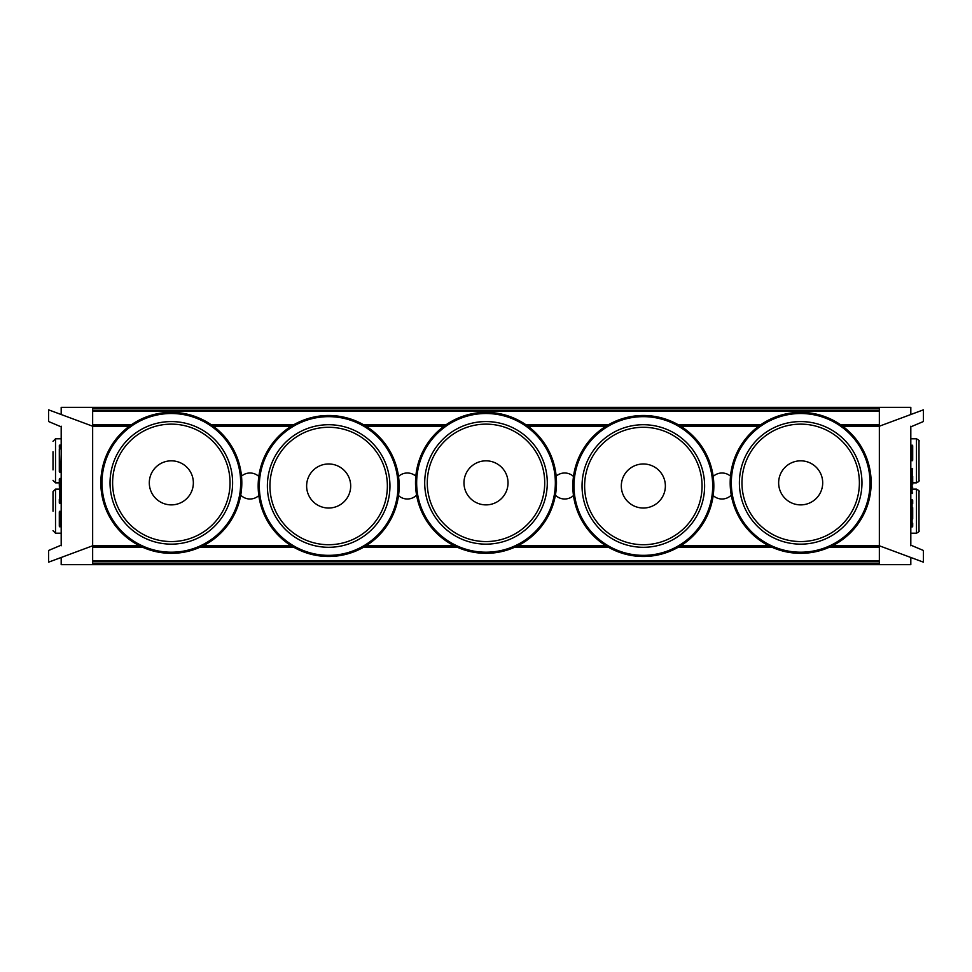 <?xml version="1.0" encoding="UTF-8"?>
<svg xmlns="http://www.w3.org/2000/svg" width="972" height="972" viewBox="0 0 972 972"><rect width="100%" height="100%" fill="white"/><g stroke="black" fill="none" stroke-linecap="round" stroke-linejoin="round"><path stroke-width="1.46" d="M731.272 495.137A13.013 13.013 0 0 1 713.181 495.55M713.181 476.45A13.013 13.013 0 0 1 730.507 476.159M573.504 495.55A13.013 13.013 0 0 1 555.413 495.137M556.166 476.159A13.013 13.013 0 0 1 573.504 476.45M416.587 495.137A13.013 13.013 0 0 1 398.496 495.55M398.496 476.45A13.013 13.013 0 0 1 415.834 476.159M258.819 495.55A13.013 13.013 0 0 1 240.728 495.137M241.493 476.159A13.013 13.013 0 0 1 258.819 476.45M92.656 564.671L879.344 564.671L879.344 563.711L92.656 563.711L92.656 564.671L61.187 564.671L61.187 557.478M61.187 545.158L48.6 550.468L48.6 562.156L92.656 545.79L139.579 545.79M203.063 545.79L291.333 545.79M365.994 545.79L454.252 545.79M517.748 545.79L606.006 545.79M680.667 545.79L768.937 545.79M832.421 545.79L879.344 545.79L923.4 562.156L923.4 550.468L910.813 545.158M61.187 426.842L48.6 421.532L48.6 409.844L92.656 426.21L129.373 426.21M213.281 426.21L291.333 426.21M365.994 426.21L444.046 426.21M527.954 426.21L606.006 426.21M680.667 426.21L758.719 426.21M842.627 426.21L879.344 426.21L923.4 409.844L923.4 421.532L910.813 426.842M840.233 424.509L879.344 424.509L879.344 410.208L92.656 410.208L92.656 407.329L910.813 407.329L910.813 414.522M912.696 519.036L912.696 507.712M912.696 500.471L912.696 503.618L912.696 500.471A0.632 0.632 0 0 0 912.076 499.851A0.632 0.632 0 0 1 912.696 500.471M912.076 526.909A0.632 0.632 0 0 0 912.696 526.277L912.696 523.13L912.076 523.13L912.076 526.909L910.813 526.909M910.813 499.851L912.076 499.851L912.076 503.618L912.696 503.618M912.696 476.244L912.696 484.433L912.696 476.244M912.696 484.433L912.076 468.383L912.076 493.557L912.696 492.925L910.813 493.557M912.696 469.002L910.813 468.383M912.696 449.501L912.076 445.091L912.076 460.825L912.696 456.415M912.696 445.723L912.696 460.193L912.696 445.723L910.813 445.091M912.696 460.193L910.813 460.825M879.344 564.671L910.813 564.671L910.813 557.478M910.813 545.79L910.813 426.21M879.344 545.79L879.344 426.21M92.656 408.289L879.344 408.289L879.344 407.329M59.304 448.87L59.304 471.529L59.304 468.383L59.924 468.383L59.304 445.723A0.632 0.632 0 0 1 59.924 445.091L61.187 445.091M61.187 472.149L59.924 472.149A0.632 0.632 0 0 1 59.304 471.529A0.632 0.632 0 0 0 59.924 472.149L59.924 468.383L61.187 468.383M59.304 484.736L59.924 503.618L59.924 478.443L59.304 479.075L59.304 484.736L61.187 484.736M59.304 499.219L59.304 502.998L61.187 503.618M59.304 522.499L59.924 526.909L59.924 511.175L59.304 515.585M59.304 526.277L59.304 511.807L59.304 526.277L61.187 526.909M59.304 511.807L61.187 511.175M92.656 407.329L61.187 407.329L61.187 414.522M61.187 426.21L61.187 545.79M92.656 426.21L92.656 545.79M918.99 480.338L918.99 441.312C919.646 440.851 918.807 440.012 916.475 438.797L916.475 482.853C918.807 481.638 919.646 480.8 918.99 480.338M918.99 530.688L918.99 491.662C919.646 491.2 918.807 490.362 916.475 489.147L916.475 533.203C918.807 531.988 919.646 531.149 918.99 530.688M53.01 451.737L53.01 469.913M53.01 511.175L53.01 491.662L53.01 511.175M328.658 556.482A70.482 70.482 0 0 0 389.711 450.753A70.482 70.482 0 0 0 267.616 450.753A70.482 70.482 0 0 0 328.658 556.482A70.482 70.482 0 0 0 389.711 450.753A70.482 70.482 0 0 0 267.616 450.753A70.482 70.482 0 0 0 328.658 556.482M350.685 486A22.028 22.028 0 0 1 328.658 508.028A22.028 22.028 0 0 1 306.63 486A22.028 22.028 0 0 1 328.658 463.972A22.028 22.028 0 0 1 350.685 486M643.343 556.482A70.482 70.482 0 0 0 704.384 450.753A70.482 70.482 0 0 0 582.289 450.753A70.482 70.482 0 0 0 643.343 556.482A70.482 70.482 0 0 0 704.384 450.753A70.482 70.482 0 0 0 582.289 450.753A70.482 70.482 0 0 0 643.343 556.482M665.37 486A22.028 22.028 0 0 1 643.343 508.028A22.028 22.028 0 0 1 621.315 486A22.028 22.028 0 0 1 643.343 463.972A22.028 22.028 0 0 1 665.37 486M171.327 553.335A70.482 70.482 0 0 0 232.369 447.606A70.482 70.482 0 0 0 110.286 447.606A70.482 70.482 0 0 0 171.327 553.335A70.482 70.482 0 0 0 232.369 447.606A70.482 70.482 0 0 0 110.286 447.606A70.482 70.482 0 0 0 171.327 553.335M193.355 482.853A22.028 22.028 0 0 1 171.327 504.881A22.028 22.028 0 0 1 149.299 482.853A22.028 22.028 0 0 1 171.327 460.825A22.028 22.028 0 0 1 193.355 482.853M486 553.335A70.482 70.482 0 0 0 547.042 447.606A70.482 70.482 0 0 0 424.958 447.606A70.482 70.482 0 0 0 486 553.335A70.482 70.482 0 0 0 547.042 447.606A70.482 70.482 0 0 0 424.958 447.606A70.482 70.482 0 0 0 486 553.335M508.028 482.853A22.028 22.028 0 0 1 486 504.881A22.028 22.028 0 0 1 463.972 482.853A22.028 22.028 0 0 1 486 460.825A22.028 22.028 0 0 1 508.028 482.853M800.673 553.335A70.482 70.482 0 0 0 861.714 447.606A70.482 70.482 0 0 0 739.631 447.606A70.482 70.482 0 0 0 800.673 553.335A70.482 70.482 0 0 0 861.714 447.606A70.482 70.482 0 0 0 739.631 447.606A70.482 70.482 0 0 0 800.673 553.335M822.701 482.853A22.028 22.028 0 0 1 800.673 504.881A22.028 22.028 0 0 1 778.645 482.853A22.028 22.028 0 0 1 800.673 460.825A22.028 22.028 0 0 1 822.701 482.853M92.656 410.208L92.656 411.095L879.344 411.095M131.767 424.509L92.656 424.509L92.656 411.095M92.656 424.958L131.123 424.958M211.519 424.958L293.423 424.958M363.905 424.958L445.796 424.958M526.204 424.958L608.095 424.958M678.578 424.958L760.481 424.958M840.877 424.958L879.344 424.958M879.344 410.208L879.344 408.289M143.2 547.491L92.656 547.491L92.656 563.711M92.656 561.792L879.344 561.792L879.344 560.905L92.656 560.905M828.8 547.491L879.344 547.491L879.344 560.905M879.344 561.792L879.344 563.711M879.344 547.042L829.784 547.042M771.561 547.042L678.578 547.042M608.095 547.042L515.111 547.042M456.889 547.042L363.905 547.042M293.423 547.042L200.439 547.042M142.216 547.042L92.656 547.042M910.813 503.618L912.076 503.618L912.076 523.13L910.813 523.13M912.696 487.264L910.813 487.264M61.187 448.87L59.924 448.87L59.924 445.091M53.01 480.338L55.526 482.853L55.526 438.797L53.01 441.312M53.01 530.688L55.526 533.203L55.526 489.147L53.01 491.662M328.658 555.352A69.352 69.352 0 0 0 388.715 451.324A69.352 69.352 0 0 0 268.6 451.324A69.352 69.352 0 0 0 328.658 555.352A69.352 69.352 0 0 1 268.6 451.324A69.352 69.352 0 0 1 388.715 451.324A69.352 69.352 0 0 1 328.658 555.352M328.658 547.297A61.297 61.297 0 0 0 381.741 455.358A61.297 61.297 0 0 0 275.586 455.358A61.297 61.297 0 0 0 328.658 547.297M328.658 544.709A58.709 58.709 0 0 1 277.81 456.646A58.709 58.709 0 0 1 379.505 456.646A58.709 58.709 0 0 1 328.658 544.709M643.343 555.352A69.352 69.352 0 0 0 703.4 451.324A69.352 69.352 0 0 0 583.285 451.324A69.352 69.352 0 0 0 643.343 555.352A69.352 69.352 0 0 1 583.285 451.324A69.352 69.352 0 0 1 703.4 451.324A69.352 69.352 0 0 1 643.343 555.352M643.343 547.297A61.297 61.297 0 0 0 696.414 455.358A61.297 61.297 0 0 0 590.259 455.358A61.297 61.297 0 0 0 643.343 547.297M643.343 544.709A58.709 58.709 0 0 1 592.495 456.646A58.709 58.709 0 0 1 694.19 456.646A58.709 58.709 0 0 1 643.343 544.709M171.327 552.205A69.352 69.352 0 0 0 231.385 448.177A69.352 69.352 0 0 0 111.27 448.177A69.352 69.352 0 0 0 171.327 552.205A69.352 69.352 0 0 1 111.27 448.177A69.352 69.352 0 0 1 231.385 448.177A69.352 69.352 0 0 1 171.327 552.205M171.327 544.15A61.297 61.297 0 0 0 224.398 452.211A61.297 61.297 0 0 0 118.244 452.211A61.297 61.297 0 0 0 171.327 544.15M171.327 541.562A58.709 58.709 0 0 1 120.479 453.499A58.709 58.709 0 0 1 222.175 453.499A58.709 58.709 0 0 1 171.327 541.562M486 552.205A69.352 69.352 0 0 0 546.057 448.177A69.352 69.352 0 0 0 425.943 448.177A69.352 69.352 0 0 0 486 552.205A69.352 69.352 0 0 1 425.943 448.177A69.352 69.352 0 0 1 546.057 448.177A69.352 69.352 0 0 1 486 552.205M486 544.15A61.297 61.297 0 0 0 539.083 452.211A61.297 61.297 0 0 0 432.917 452.211A61.297 61.297 0 0 0 486 544.15M486 541.562A58.709 58.709 0 0 1 435.152 453.499A58.709 58.709 0 0 1 536.848 453.499A58.709 58.709 0 0 1 486 541.562M800.673 552.205A69.352 69.352 0 0 0 860.73 448.177A69.352 69.352 0 0 0 740.615 448.177A69.352 69.352 0 0 0 800.673 552.205A69.352 69.352 0 0 1 740.615 448.177A69.352 69.352 0 0 1 860.73 448.177A69.352 69.352 0 0 1 800.673 552.205M800.673 544.15A61.297 61.297 0 0 0 853.756 452.211A61.297 61.297 0 0 0 747.602 452.211A61.297 61.297 0 0 0 800.673 544.15M800.673 541.562A58.709 58.709 0 0 1 749.825 453.499A58.709 58.709 0 0 1 851.521 453.499A58.709 58.709 0 0 1 800.673 541.562M761.125 424.509L677.8 424.509M608.873 424.509L525.56 424.509M446.44 424.509L363.127 424.509M294.2 424.509L210.875 424.509M199.442 547.491L294.2 547.491M363.127 547.491L457.885 547.491M514.115 547.491L608.873 547.491M677.8 547.491L772.558 547.491M61.187 478.443L59.924 478.443M916.475 438.797L910.813 438.797M916.475 482.853L912.696 482.853M916.475 489.147L912.696 489.147M916.475 533.203L910.813 533.203M55.526 482.853L59.304 482.853M55.526 438.797L61.187 438.797M55.526 533.203L61.187 533.203M55.526 489.147L59.304 489.147"/></g></svg>
